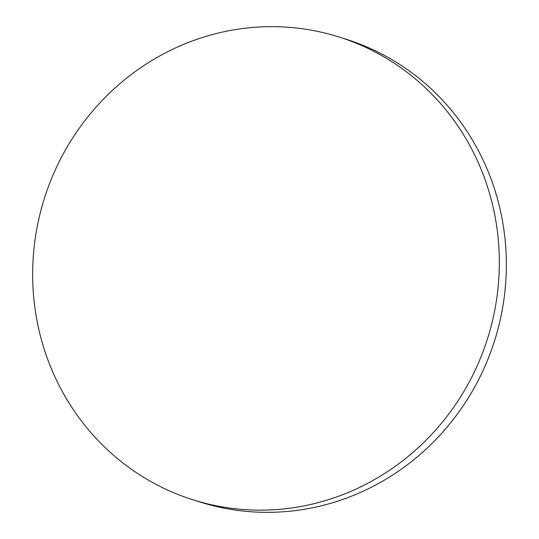 <?xml version="1.0" encoding="UTF-8"?>
<svg xmlns="http://www.w3.org/2000/svg" width="539" height="539" viewBox="0 0 539 539"><rect width="100%" height="100%" fill="white"/><g stroke="black" fill="none" stroke-linecap="round" stroke-linejoin="round"><path stroke-width="0.81" d="M349.568 491.918A242.644 232.41 107.4 0 1 193.447 499.949A242.644 232.41 107.4 0 1 32.724 280.401A242.644 232.41 107.4 0 1 182.431 44.885A242.644 232.41 107.4 0 1 338.553 36.854A242.644 232.41 107.4 0 1 499.276 256.402A242.644 232.41 107.4 0 1 349.568 491.918M338.553 36.854L345.56 39.051A242.644 232.41 107.4 0 1 490.874 178.497A242.644 232.41 107.4 0 1 356.575 494.115A242.644 232.41 107.4 0 1 200.461 502.146L193.447 499.949"/></g></svg>
